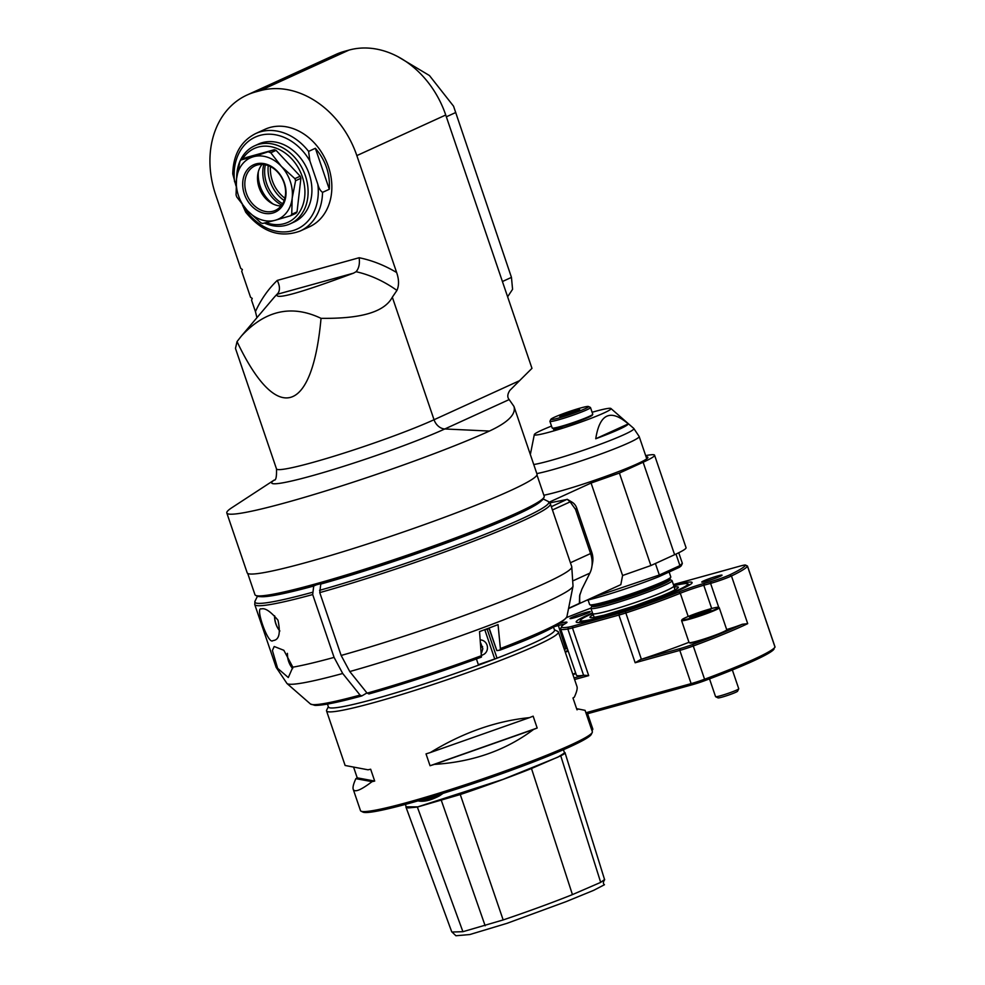 <?xml version="1.0" encoding="UTF-8"?>
<svg xmlns="http://www.w3.org/2000/svg" width="985" height="985" viewBox="0 0 985 985"><rect width="100%" height="100%" fill="white"/><g stroke="black" fill="none" stroke-linecap="round" stroke-linejoin="round"><path stroke-width="1.48" d="M554.42 417.234A19.897 1.527 -18.8 0 0 550.898 419.278A19.897 1.527 -18.8 0 0 570.204 414.439A19.897 1.527 -18.8 0 0 588.464 406.485A19.897 1.527 -18.8 0 0 574.563 409.797A19.897 1.527 -18.8 0 0 554.42 417.234M550.898 419.278L549.938 421.211A21.436 1.638 -18.8 0 0 549.913 421.346A21.436 1.638 -18.8 0 0 570.734 415.99A21.436 1.638 -18.8 0 0 590.495 407.531A21.436 1.638 -18.8 0 0 590.397 407.433L588.464 406.485M565.587 413.614L559.726 416.286L563.851 415.67L579.709 409.698L565.587 413.614L566.043 414.956M549.913 421.346L552.179 427.995A21.436 1.638 -18.8 0 0 552.277 428.093A21.436 1.638 -18.8 0 0 572.999 422.639A21.436 1.638 -18.8 0 0 592.736 414.316A21.436 1.638 -18.8 0 0 592.761 414.18L590.495 407.531M552.277 428.093L553.053 428.475A20.82 1.588 -18.8 0 0 573.184 423.168A20.82 1.588 -18.8 0 0 592.354 415.091L592.736 414.316M551.526 426.086A40.496 3.09 -18.8 0 0 534.326 434.57A40.496 3.09 -18.8 0 0 573.664 424.597A40.496 3.09 -18.8 0 0 610.922 408.504A40.496 3.09 -18.8 0 0 595.063 411.435A40.496 3.09 -18.8 0 0 592.108 412.272M553.656 429.669L562.066 427.047L553.656 429.669M595.74 438.756A51.983 3.977 -18.8 0 0 628.27 423.895C610.565 408.689 599.717 413.638 595.74 438.756L628.27 423.895M646.098 456.855A59.703 4.568 161.2 0 1 647.871 457.335A59.703 4.568 161.2 0 1 617.792 471.889A59.703 4.568 161.2 0 1 558.335 491.65A59.703 4.568 161.2 0 1 543.868 495.246M549.47 502.929L567.335 499.395L570.155 501.858L575.548 509.417L590.569 553.545A24.49 19.441 65.5 0 1 591.763 567.311A24.49 19.441 65.5 0 1 589.867 573.122L581.901 589.153L579.611 595.753L579.377 603.386A1.527 1.219 65.5 0 1 578.737 603.928L568.53 608.582L578.885 603.879M591.763 567.311L592.625 562.497A18.37 14.578 65.5 0 0 591.726 552.166L576.705 508.038A9.185 7.289 65.5 0 0 572.137 502.227L567.188 499.272L551.329 506.696M579.155 603.694L620.821 584.659L622.594 575.523L591.074 483.044L549.236 502.153M591.074 483.044L619.405 473.071L643.131 462.236A64.296 4.913 -18.8 0 0 654.569 455.205A64.296 4.913 -18.8 0 0 645.68 455.636M277.622 668.31L272.402 650.494L274.199 646.492L283.84 650.297L292.853 667.177L288.297 677.532L277.622 668.31A156.147 11.931 161.2 0 1 276.132 667.325L254.733 604.482A156.147 11.931 -18.8 0 0 312.688 594.558L313.71 586.038L316.247 584.881A145.423 11.118 161.2 0 1 312.664 585.853M366.949 692.935L361.84 695.927L360.054 695.09L342.706 673.494L334.087 657.401L312.688 594.558M493.091 524.426A145.423 11.118 161.2 0 1 323.302 582.923L320.765 584.08L319.756 592.613L341.142 655.456L349.773 671.548L367.11 693.144L369.079 693.92A132.938 10.158 161.2 0 0 481.345 657.13L481.431 657.106C441.748 671.647 404.232 683.935 368.907 693.969M272.907 640.607C268.289 645.397 254.61 606.304 261.419 608.927C265.1 607.745 270.616 611.488 277.967 620.168C280.663 632.813 279.223 639.585 273.645 640.484L272.907 640.607M481.431 657.106L479.535 631.594A149.732 11.451 161.2 0 0 498.041 624.625L500.392 648.561L499.949 650.137L496.945 650.592A3.078 1.194 -110.6 0 1 496.822 650.592L489.139 628.011M579.956 594.189A38.304 30.412 -114.5 0 0 579.833 602.463M654.569 455.205L686.053 547.672A64.296 4.913 161.2 0 1 674.614 554.715L650.888 565.55L619.405 473.071M650.888 565.55L622.582 575.511M593.278 597.242L659.322 575.018L658.78 576.73A56.637 4.334 161.2 0 1 586.346 600.407M655.394 563.482L659.322 575.018L679.921 565.612L682.334 563.297L678.739 552.757M682.273 563.679L681.324 565.612A56.637 4.334 161.2 0 1 679.096 567.446L658.78 576.73M679.096 567.446L679.921 565.612L675.993 554.075M669.123 572.002L670.785 576.902A42.86 3.275 161.2 0 1 670.748 577.185A42.86 3.275 161.2 0 1 663.164 581.593A42.86 3.275 161.2 0 1 606.514 601.539A42.86 3.275 161.2 0 1 589.843 604.728A42.86 3.275 161.2 0 1 589.633 604.531L588.094 599.988M670.748 577.185L669.8 579.106A41.333 3.164 161.2 0 1 647.662 589.436A41.333 3.164 161.2 0 1 607.843 602.598A41.333 3.164 161.2 0 1 591.776 605.677L589.843 604.728M287.435 653.412A15.304 9.234 74.5 0 0 292.693 668.581A14.701 8.865 74.5 0 1 287.361 653.338M323.302 582.923A145.423 11.118 161.2 0 1 316.247 584.881M320.765 584.08A150.016 11.463 -18.8 0 0 540.827 501.316M260.742 596.664A150.016 11.463 -18.8 0 0 313.71 586.038M544.065 497.216L543.301 498.755A151.555 11.586 161.2 0 1 403.702 557.572A151.555 11.586 161.2 0 1 257.22 596.147L255.669 595.396A152.773 11.685 -18.8 0 0 403.345 556.513A152.773 11.685 -18.8 0 0 544.065 497.216A152.773 11.685 -18.8 0 0 544.2 496.218L536.96 474.955M247.715 573.43L254.955 594.681A152.773 11.685 -18.8 0 0 255.669 595.396M226.809 512.976A153.081 11.697 -18.8 0 0 329.052 489.89A153.081 11.697 -18.8 0 0 489.397 431.061L444.814 428.967A100.926 7.72 -18.8 0 1 327.562 471.286A100.926 7.72 -18.8 0 1 274.236 480.027L231.795 507.743A153.081 11.697 -18.8 0 0 226.809 512.976L247.186 572.827A153.081 11.697 -18.8 0 0 395.871 534.572A153.081 11.697 -18.8 0 0 537.022 474.154L513.961 406.423L509.171 399.578C507.152 397.275 507.373 394.222 509.836 390.405L519.538 380.69L434.04 419.733A91.851 7.018 161.2 0 1 337.83 455.033A91.851 7.018 161.2 0 1 276.49 468.885C276.723 476.789 275.935 480.545 274.125 480.126M489.397 431.061C508.051 422.393 516.238 414.18 513.961 406.423M256.937 317.675L255.435 311.617A137.777 109.384 65.5 0 1 277.265 280.417C279.925 285.958 280.134 290.267 277.918 293.358L277.191 294.293L353.553 273.153C299.625 293.21 274.162 300.253 277.191 294.293M353.553 273.153L356.065 271.712A125.945 99.99 65.5 0 1 396.93 290.415C399.147 285.441 399.048 279.481 396.647 272.525L356.841 155.605A88.785 70.489 -114.5 0 0 260.065 90.706L255.361 91.999A88.785 70.489 -114.5 0 0 247.001 95.04A88.785 70.489 -114.5 0 0 215.641 194.71L240.722 268.388L242.396 269.508L241.707 271.281L250.559 297.298L252.234 298.406L251.544 300.179L255.435 311.617M247.001 95.04L335.897 54.446A88.785 70.489 65.5 0 1 344.257 51.405L348.961 50.1A88.785 70.489 65.5 0 1 445.737 115.011L531.974 368.341L519.538 380.69M396.93 290.415L392.325 297.199C382.525 315.692 349.921 318.635 321.036 318.34C291.683 304.377 265.113 310.3 241.337 336.107L237.04 341.598C276.539 424.757 312.282 414.857 321.036 318.34M237.04 341.598L235.477 348.419L276.49 468.885M308.588 151.394A53.584 42.54 -114.5 0 0 260.693 131.731A53.584 42.54 -114.5 0 0 255.657 133.566L264.965 129.306A53.584 42.54 65.5 0 1 270.001 127.471A53.584 42.54 65.5 0 1 327.242 163.485A53.584 42.54 65.5 0 1 309.475 226.784L300.166 231.032A53.584 42.54 -114.5 0 0 322.538 192.358C320.384 190.844 318.82 188.16 317.835 184.293L309.906 160.998L308.588 151.394L315.36 148.292C325.592 160.247 330.234 173.902 329.31 189.268L322.538 192.358M356.065 271.712C358.909 268.462 359.931 263.795 359.156 257.738L277.265 280.417M398.137 56.81L429.448 75.537L453.543 106.171L511.461 277.388L502.424 281.525M507.62 296.78L512.569 289.319L511.461 277.388M300.166 231.032C280.122 238.321 261.973 232.054 245.733 212.231L242.433 204.855M235.994 185.931L232.755 173.889C233.26 154.583 240.882 141.138 255.657 133.566M254.598 145.829L258.415 144.081A42.86 34.032 65.5 0 1 307.172 168.94A42.86 34.032 65.5 0 1 294.022 222.068L290.206 223.804A42.86 34.032 -114.5 0 0 305.35 175.687A42.86 34.032 -114.5 0 0 254.598 145.829A42.86 34.032 -114.5 0 0 236.696 177.46M329.31 189.268L315.36 148.292M264.485 223.041A42.86 34.032 -114.5 0 0 290.206 223.804M266.184 222.635A40.57 32.209 -114.5 0 0 297.815 214.496A40.57 32.209 -114.5 0 0 302.321 176.758A40.57 32.209 -114.5 0 0 273.805 147.393A40.57 32.209 -114.5 0 0 242.384 159.275M241.029 159.902L253.539 156.701A33.675 26.743 -114.5 0 0 236.535 178.802L239.921 161.343A38.267 30.387 -114.5 0 1 241.029 159.902L246.336 157.477L274.286 149.732A38.267 30.387 65.5 0 1 276.096 150.373L300.191 176.216A38.267 30.387 65.5 0 1 300.893 178.285L297.039 211.874A38.267 30.387 65.5 0 1 295.931 213.314L290.624 215.74A38.267 30.387 -114.5 0 0 291.732 214.299L292.188 198.17A33.675 26.743 -114.5 0 0 281.365 166.391L294.884 178.642L300.191 176.216M274.286 149.732L253.539 156.701A33.675 26.743 -114.5 0 1 281.365 166.391L270.789 152.786L276.096 150.373M294.884 178.642A38.267 30.387 -114.5 0 1 295.586 180.711L300.893 178.285M297.039 211.874L291.732 214.299M295.586 180.711L292.188 198.17A33.675 26.743 -114.5 0 1 275.184 220.271L290.624 215.74M275.184 220.271L262.675 223.472A38.267 30.387 -114.5 0 1 260.865 222.844L247.358 210.593L236.782 196.988A38.267 30.387 -114.5 0 1 236.068 194.919L236.535 178.802A33.675 26.743 -114.5 0 0 247.358 210.593A33.675 26.743 -114.5 0 0 275.184 220.271M270.789 152.786A38.267 30.387 -114.5 0 0 268.979 152.158M244.354 194.02A26.029 20.66 65.5 0 1 267.12 164.446A26.029 20.66 65.5 0 1 281.611 206.985A26.029 20.66 65.5 0 1 244.354 194.02M246.385 193.306A24.49 19.441 65.5 0 1 255.029 165.825A24.49 19.441 65.5 0 1 282.892 180.021A24.49 19.441 65.5 0 1 275.381 210.384A24.49 19.441 65.5 0 1 246.385 193.306M262.059 164.409A24.49 19.441 -114.5 0 0 257.885 173.754A24.49 19.441 -114.5 0 0 259.08 187.507A24.49 19.441 -114.5 0 0 271.257 203.033A24.49 19.441 -114.5 0 0 281.057 205.988M258.365 171.636A30.264 24.022 -114.5 0 0 273.165 204.043M281.735 205.114A31.385 24.908 65.5 0 1 264.793 184.478A31.385 24.908 65.5 0 1 263.783 164.532M265.371 164.791A31.385 24.908 -114.5 0 0 266.664 183.629A31.385 24.908 -114.5 0 0 282.646 203.735M284.173 200.534A32.16 25.536 65.5 0 1 268.228 165.628M284.899 198.219A30.4 24.133 65.5 0 1 270.456 166.6M488.917 628.098L496.822 650.592M479.535 631.607L481.394 630.905M484.817 629.624L487.181 629.28A119.407 9.124 -18.8 0 0 489.065 628.541M476.408 658.953L478.513 665.146A119.407 9.124 -18.8 0 0 497.019 658.177L478.353 664.653M494.581 658.534L484.755 629.649M480.36 639.93A7.658 7.043 -98.5 0 1 487.353 646.369A7.658 7.043 -98.5 0 1 482.872 654.803A7.658 7.043 -98.5 0 1 481.85 655.087M487.181 629.28L497.019 658.177A119.407 9.124 161.2 0 0 554.518 630.08L553.521 627.125M328.337 706.701L326.651 710.123A122.46 9.357 -18.8 0 0 326.54 710.911A122.46 9.357 -18.8 0 0 374.743 702.379A122.46 9.357 -18.8 0 0 496.699 661.846A122.46 9.357 -18.8 0 0 558.409 631.976A122.46 9.357 -18.8 0 0 557.83 631.422L554.407 629.747M478.513 665.146A119.407 9.124 161.2 0 1 375.445 698.722A119.407 9.124 161.2 0 1 328.461 707.033L327.451 704.09M481.074 647.207A93.378 7.141 -18.8 0 0 482.613 646.603M481.616 652.796L482.835 648.733L480.643 642.848M558.409 631.976L576.976 686.545C577.604 688.441 576.717 691.975 574.329 697.158A122.46 9.357 161.2 0 1 572.975 697.983L577.001 709.828A122.46 9.357 -18.8 0 0 578.355 709.003L585.078 710.345L592.342 731.683A122.46 9.357 161.2 0 1 592.231 732.471A122.46 9.357 161.2 0 1 526.667 763.055A122.46 9.357 161.2 0 1 408.677 802.073A122.46 9.357 161.2 0 1 361.052 811.172A122.46 9.357 161.2 0 1 360.485 810.618L353.221 789.28C354.575 792.703 360.855 790.155 372.047 781.647A122.46 9.357 -18.8 0 0 374.694 781.068L370.668 769.223A122.46 9.357 161.2 0 1 368.008 769.802L345.119 765.48L368.008 769.802M353.221 789.28C352.593 787.384 353.48 783.851 355.868 778.667A122.46 9.357 -18.8 0 1 357.223 777.842L353.59 767.143M529.499 717.634A122.46 9.357 161.2 0 0 533.144 716.169L537.17 728.026L430.051 765.739L426.025 753.894A122.46 9.357 161.2 0 0 430.322 752.552C462.851 732.643 495.911 720.995 529.499 717.634L430.322 752.552M430.051 765.739A122.46 9.357 -18.8 0 0 434.348 764.397C472.825 761.934 505.884 750.299 533.525 729.479A122.46 9.357 -18.8 0 0 537.17 728.026M592.231 732.471L591.283 734.404A120.933 9.247 161.2 0 1 479.88 781.339A120.933 9.247 161.2 0 1 362.985 812.12L361.052 811.172M443.078 793.356L439.618 795.757C431.996 799.82 425.446 801.63 419.942 801.199L418.046 800.867M563.211 749.092L564.54 752.983L557.904 757.133L503.064 779.369L417.775 806.875L406.214 806.875L405.364 804.413M405.98 806.21L406.349 807.466L408.27 807.934L417.357 807.06L460.266 794.538C479.806 788.037 511.941 776.402 531.481 768.509L560.748 755.815C564.146 754.091 565.562 753.033 565.008 752.651L564.356 752.466M405.918 806.986L451.684 931.699L455.907 935.75L469.796 934.543L506.943 923.351L565.956 901.694L593.684 890.329L604.458 884.727C602.98 883.668 603.042 882.018 604.642 879.802L565.008 752.651M451.906 932.032L462.913 931.699L503.163 919.941C528.908 911.211 552.006 902.765 572.433 894.614L600.69 882.375L604.642 879.445M357.223 777.842L374.694 781.068M355.868 778.667L372.047 781.647M576.619 708.683L578.355 709.003M533.525 729.479L434.348 764.397M274.643 615.834A15.304 9.234 74.5 0 0 279.875 630.979M274.569 615.773A14.701 8.865 74.5 0 0 279.875 630.991M575.585 410.314L575.954 411.41M560.403 623.246A22.199 1.699 161.2 0 1 566.954 622.421A22.199 1.699 161.2 0 1 565.759 623.333A76.633 5.861 -18.8 0 0 561.672 626.472A76.633 5.861 -18.8 0 0 568.665 627.088A13.778 1.059 -18.8 0 0 572.814 626.115L619.282 613.249A13.778 1.059 -18.8 0 0 625.315 611.402A76.633 5.861 -18.8 0 0 678.899 592.01A22.199 1.699 161.2 0 1 704.14 583.428L710.936 581.544A13.778 1.059 -18.8 0 0 729.725 574.871A117.868 9.013 -18.8 0 0 745.534 565.23A13.778 1.059 -18.8 0 0 745.485 565.058A13.778 1.059 -18.8 0 0 740.129 566.079L673.395 584.561M590.914 608.127A117.868 9.013 -18.8 0 0 566.658 617.521M673.654 585.299A61.23 4.679 161.2 0 1 692.061 582.948A61.23 4.679 161.2 0 1 635.657 606.711A61.23 4.679 161.2 0 1 576.471 622.286A61.23 4.679 161.2 0 1 592.502 612.929M717.819 575.917A10.712 0.825 161.2 0 1 722.03 575.24A10.712 0.825 161.2 0 1 712.167 579.389A10.712 0.825 161.2 0 1 701.8 582.123A10.712 0.825 161.2 0 1 706.811 579.586A10.712 0.825 161.2 0 1 717.819 575.917M586.038 612.399A10.712 0.825 161.2 0 1 590.249 611.722A10.712 0.825 161.2 0 1 580.374 615.884A10.712 0.825 161.2 0 1 570.019 618.605A10.712 0.825 161.2 0 1 575.018 616.081A10.712 0.825 161.2 0 1 586.038 612.399M561.672 626.472L560.724 628.405A78.16 5.972 -18.8 0 0 560.65 628.91A78.16 5.972 -18.8 0 0 567.84 629.033A15.304 1.17 -18.8 0 0 572.457 627.938L618.925 615.071A15.304 1.17 -18.8 0 0 625.635 613.027A78.16 5.972 -18.8 0 0 680.29 593.253A20.66 1.576 161.2 0 1 703.783 585.262L710.579 583.379A15.304 1.17 -18.8 0 0 731.461 575.954A119.407 9.124 -18.8 0 0 747.467 566.203A15.304 1.17 -18.8 0 0 747.492 566.079A15.304 1.17 -18.8 0 0 747.418 566.006L745.485 565.058M747.492 566.079L775.035 646.985A15.304 1.17 161.2 0 1 775.023 647.083A15.304 1.17 161.2 0 1 775.01 647.108A119.407 9.124 161.2 0 1 705.088 679.047A15.304 1.17 161.2 0 1 691.125 683.627L585.903 712.758M774.062 649.041L774.075 649.016A13.778 1.059 161.2 0 1 774.075 649.016A13.778 1.059 161.2 0 1 774.062 649.041A117.868 9.013 161.2 0 1 705.026 680.561A13.778 1.059 161.2 0 1 692.455 684.686L586.346 714.063M572.962 674.737A19.294 1.477 -18.8 0 0 575.843 673.531M574.046 677.939L583.92 675.217A15.304 1.17 161.2 0 1 583.588 675.267A78.16 5.972 -18.8 0 1 576.385 675.144L560.65 628.91M575.671 673.026A19.897 1.527 161.2 0 1 572.777 674.208M568.185 651.06A19.897 1.527 161.2 0 1 565.304 652.242M564.306 649.312A19.294 1.477 161.2 0 1 564.984 649.127A19.294 1.477 161.2 0 1 567.323 648.512M567.976 650.42A19.294 1.477 161.2 0 1 565.082 651.614M574.587 679.527L588.698 675.624L583.92 675.217M688.971 642.294A78.16 5.972 161.2 0 1 641.37 659.273A15.304 1.17 161.2 0 1 640.644 659.507L635.165 662.757L679.81 650.395A15.304 1.17 -18.8 0 0 693.772 645.815A119.407 9.124 -18.8 0 0 747.701 623.64L742.321 624.256A15.304 1.17 161.2 0 1 726.671 629.526M554.555 626.583L557.879 625.66A20.66 1.576 161.2 0 1 564.43 624.145M640.644 659.507L680.167 648.561A13.778 1.059 -18.8 0 0 692.738 644.436A117.868 9.013 -18.8 0 0 716.698 635.19A19.294 1.477 161.2 0 0 721.685 633.17A117.868 9.013 -18.8 0 0 742.321 624.256M718.397 607.302L719.173 607.671A19.897 1.527 161.2 0 1 719.259 607.77L726.733 629.723A19.897 1.527 161.2 0 1 726.721 629.858A19.897 1.527 161.2 0 1 723.199 631.902A19.897 1.527 161.2 0 1 703.044 639.339A19.897 1.527 161.2 0 1 689.155 642.651A19.897 1.527 161.2 0 1 689.057 642.552L681.583 620.587A19.897 1.527 161.2 0 1 681.608 620.464L681.989 619.688A19.294 1.477 161.2 0 1 692.307 614.874A19.294 1.477 161.2 0 1 710.899 608.73A19.294 1.477 161.2 0 1 718.397 607.302A19.294 1.477 161.2 0 1 700.704 614.997A19.294 1.477 161.2 0 1 681.989 619.688M689.155 642.651L689.931 643.02A19.294 1.477 -18.8 0 0 716.698 635.19M721.685 633.17A19.294 1.477 -18.8 0 0 726.339 630.634L726.721 629.858M719.259 607.77A19.897 1.527 161.2 0 1 715.726 609.949A19.897 1.527 161.2 0 1 694.881 617.595A19.897 1.527 161.2 0 1 681.583 620.587M708.855 611.217A11.217 0.862 -18.8 0 0 710.788 610.121A11.217 0.862 -18.8 0 0 699.953 612.793A11.217 0.862 -18.8 0 0 689.734 617.287A11.217 0.862 -18.8 0 0 697.786 615.305A11.217 0.862 -18.8 0 0 708.855 611.217M709.483 610.909L701.345 612.744L692.184 616.191L691.187 617.386M692.184 616.191L692.418 616.856M701.345 612.744L701.763 613.975M732.347 669.948L738.75 688.761A12.251 0.936 161.2 0 1 738.738 688.847A12.251 0.936 161.2 0 1 736.571 690.103A12.251 0.936 161.2 0 1 724.172 694.671A12.251 0.936 161.2 0 1 715.627 696.715A12.251 0.936 161.2 0 1 715.566 696.654L709.508 678.874M738.738 688.847L737.543 691.248A10.33 0.788 161.2 0 1 728.026 695.262A10.33 0.788 161.2 0 1 718.04 697.897L715.627 696.715M587.589 713.719L592.847 729.159A12.251 0.936 161.2 0 1 592.835 729.245A12.251 0.936 161.2 0 1 591.763 729.971M673.814 585.779A56.637 4.334 161.2 0 1 687.505 583.76L689.438 584.708A58.177 4.445 161.2 0 1 689.685 584.918M579.562 622.409A58.177 4.445 161.2 0 1 579.623 622.089L580.584 620.168A56.637 4.334 161.2 0 1 592.662 613.409M687.505 583.76A56.637 4.334 161.2 0 1 635.547 606.378A56.637 4.334 161.2 0 1 580.584 620.168M669.566 579.414A41.333 3.164 161.2 0 1 669.935 579.525L671.868 580.461A42.86 3.275 161.2 0 1 672.066 580.658A42.86 3.275 161.2 0 1 650.469 591.111A42.86 3.275 161.2 0 1 607.782 605.307A42.86 3.275 161.2 0 1 590.914 608.287A42.86 3.275 161.2 0 1 590.951 608.004L591.911 606.083A41.333 3.164 161.2 0 1 592.145 605.775M669.935 579.525A41.333 3.164 161.2 0 1 632.025 596.024A41.333 3.164 161.2 0 1 591.911 606.083M610.922 408.504L633.761 428.426A55.714 4.26 161.2 0 1 594.829 446.254A55.714 4.26 161.2 0 1 533.747 464.538M536.825 473.6A58.177 4.445 -18.8 0 0 551.908 469.907A58.177 4.445 -18.8 0 0 609.838 450.65A58.177 4.445 -18.8 0 0 639.154 436.466L633.761 428.426M319.756 592.613A156.147 11.931 -18.8 0 0 473.6 541.184A156.147 11.931 -18.8 0 0 550.356 503.84L571.756 566.683A156.147 11.931 161.2 0 1 494.987 604.027A156.147 11.931 161.2 0 1 341.142 655.456M334.087 657.401A156.147 11.931 161.2 0 1 292.853 667.177M349.773 671.548A151.222 11.561 -18.8 0 0 495.923 622.828A151.222 11.561 -18.8 0 0 573.024 586.149L571.756 566.683M481.887 655.53A135.598 10.367 161.2 0 1 367.11 693.144M573.024 586.149L566.917 616.672A135.598 10.367 161.2 0 1 500.392 648.561M579.377 603.386L568.591 608.311M573.713 580.497L589.867 573.122M591.726 552.166L590.569 553.545L570.413 562.755M552.437 509.959L570.155 501.858M575.548 509.417L576.705 508.038M643.131 462.236L674.614 554.715M360.054 695.09A135.598 10.367 161.2 0 1 310.447 703.979L286.992 683.516A151.222 11.561 -18.8 0 0 342.706 673.494M509.171 399.578L444.814 428.967A12.251 9.727 65.5 0 1 434.04 419.733L392.325 297.199M356.841 155.605L445.737 115.011M241.337 336.107L273.19 298.504A125.945 99.99 65.5 0 1 277.918 293.358M359.156 257.738A137.777 109.384 65.5 0 1 396.647 272.525M348.961 50.1L260.065 90.706M255.361 91.999L344.257 51.405M446.353 116.796L455.772 112.499M242.532 205.151A50.518 40.102 -114.5 0 0 292.447 230.749A50.518 40.102 -114.5 0 0 317.835 184.293M309.906 160.998A50.518 40.102 -114.5 0 0 259.978 135.388A50.518 40.102 -114.5 0 0 234.602 181.843M312.491 592.293A155.248 11.869 161.2 0 1 255.029 601.145L257.454 596.245M550.356 503.84L548.091 501.377A155.248 11.869 161.2 0 1 477.393 537.317A155.248 11.869 161.2 0 1 319.559 590.335M419.942 801.199A88.453 6.76 -18.8 0 0 439.618 795.757M560.748 755.815L600.69 882.375M462.913 931.699L417.357 807.06M441.415 800.657L485.162 925.777M460.266 794.538L503.163 919.941M531.481 768.509L572.433 894.614M745.534 565.23L747.467 566.203L775.01 647.108M572.814 626.115L572.457 627.938L588.698 675.624M680.167 648.561L679.81 650.395L691.125 683.627L692.455 684.686M635.165 662.757L618.925 615.071L619.282 613.249M568.665 627.088L567.84 629.033L583.588 675.267M565.796 648.906L558.076 624.638M625.315 611.402L641.37 659.273M678.899 592.01L680.29 593.253L688.195 616.499M704.14 583.428L703.783 585.262L711.699 608.508M710.936 581.544L710.579 583.379L718.791 607.486M729.725 574.871L731.461 575.954L747.701 623.64M692.738 644.436L705.026 680.561M674.245 587.122A46.714 3.571 161.2 0 1 635.3 605.652A46.714 3.571 161.2 0 1 593.142 614.738M672.066 580.658L673.863 585.94A42.86 3.275 161.2 0 1 652.267 596.393A42.86 3.275 161.2 0 1 609.58 610.577A42.86 3.275 161.2 0 1 592.711 613.556L594.275 617.312M534.326 434.57L530.336 454.528M646.751 458.801L639.154 436.466M566.917 616.672C562.484 624.071 540.162 635.226 499.949 650.137M361.84 695.939C338.126 702.404 322.501 705.555 314.991 705.395L310.447 703.979M286.992 683.516L276.132 667.325M254.733 604.482L255.029 601.145M543.178 498.976L548.091 501.377M326.54 710.911L345.119 765.48M592.047 730.821L592.835 729.245M675.956 589.375L676.289 588.968C676.621 588.55 677.643 589.227 661.267 596.06L634.118 606.046L604.236 615.145L593.155 617.558M673.863 585.94L674.922 589.855M590.914 608.287L592.711 613.556"/></g></svg>
